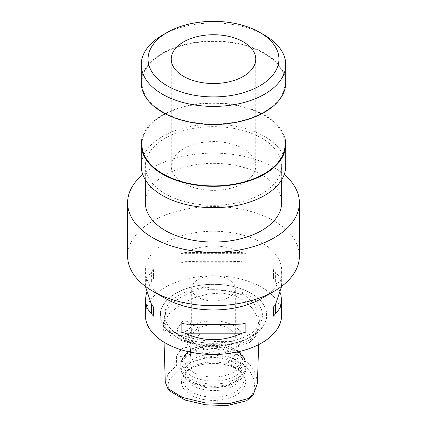 <?xml version="1.0" encoding="UTF-8"?>
<svg xmlns="http://www.w3.org/2000/svg" width="427" height="427" viewBox="0 0 427 427"><rect width="100%" height="100%" fill="white"/><g stroke="black" fill="none" stroke-linecap="round" stroke-linejoin="round"><path stroke-width="0.32" stroke-dasharray="2.13 1.6" d="M173.421 331.304A48.902 28.23 0 0 0 178.924 335.094A48.902 28.23 0 0 0 234.204 340.703L231.562 342.363C232.752 343.185 234.226 343.489 235.982 343.276C241.079 343.249 245.568 342.219 249.448 340.17C253.142 337.848 255.73 334.795 257.209 331.021L258.356 326.89L257.801 327.082A48.902 28.23 0 0 0 248.076 295.164A48.902 28.23 0 0 0 241.511 291.988L243.315 294.486C242.504 294.929 241.436 294.827 240.113 294.182C231.84 291.513 222.173 290.018 211.114 289.693C209.331 289.858 207.864 289.57 206.711 288.823L209.278 287.003A48.902 28.23 0 0 0 164.785 312.692L165.623 312.543L164.406 316.663L163.456 322.78L165.895 329.292L172.172 333.402C173.442 334.085 174.526 334.176 175.433 333.679L173.421 331.304C187.805 339.444 214.69 343.607 234.204 340.703M258.356 326.89L257.801 327.082L259.386 319.962L254.807 304.713L241.511 291.988M209.278 287.003C199.27 288.737 190.106 292.009 181.774 296.813C173.453 301.622 167.79 306.917 164.785 312.692M257.433 383.382L256.141 375.152L251.983 367.06L245.328 359.886L236.622 354.389L226.358 351.266L214.797 350.925L190.501 357.335L190.495 348.688C188.184 347.343 185.644 347.199 182.884 348.245C180.194 350.337 178.032 353.198 176.388 356.833L176.714 365.298L168.254 373.737L165.286 382.24M176.714 365.298L180.242 368.389A13.632 7.873 0 0 0 190.079 362.71L202.761 357.965L217.3 355.558L231.824 357.543L242.744 363.612L249.912 371.298L253.985 379.704L254.802 388.442L251.204 396.907M190.079 362.71L190.501 348.966A13.632 7.873 0 0 0 190.495 348.688M182.601 335.243L178.561 335.723L177.242 329.03L182.308 321.494L186.668 321.2L188.222 328.016L182.601 335.243M183.621 183.231A42.257 24.398 180 0 1 171.243 165.98A42.257 24.398 180 0 1 197.327 143.44A42.257 24.398 180 0 1 243.379 148.729A42.257 24.398 180 0 1 255.757 165.98A42.257 24.398 180 0 1 229.673 188.52A42.257 24.398 180 0 1 183.621 183.231M264.105 53.508A71.565 41.318 180 0 1 285.065 82.726A71.565 41.318 180 0 1 240.887 120.9A71.565 41.318 180 0 1 162.895 111.943A71.565 41.318 180 0 1 141.935 82.726A71.565 41.318 180 0 1 186.113 44.552A71.565 41.318 180 0 1 264.105 53.508M141.935 144.609A71.565 41.318 180 0 1 186.113 106.435A71.565 41.318 180 0 1 264.105 115.391A71.565 41.318 180 0 1 285.065 144.609M141.935 138.892A72.248 41.713 180 0 1 190.501 105.069A72.248 41.713 180 0 1 264.591 115.114A72.248 41.713 180 0 1 285.065 138.892M141.252 165.98A72.248 41.713 180 0 1 185.852 127.443A72.248 41.713 180 0 1 264.591 136.485A72.248 41.713 180 0 1 285.748 165.98M261.698 138.156A68.16 39.353 180 0 1 281.66 165.98A68.16 39.353 180 0 1 239.584 202.339A68.16 39.353 180 0 1 165.302 193.805A68.16 39.353 180 0 1 145.34 165.98A68.16 39.353 180 0 1 187.416 129.627A68.16 39.353 180 0 1 261.698 138.156M145.34 202.713A68.16 39.353 180 0 1 187.416 166.354A68.16 39.353 180 0 1 261.698 174.883A68.16 39.353 180 0 1 281.66 202.713M142.799 174.563A85.88 49.585 180 0 1 274.225 167.651A85.88 49.585 180 0 1 284.201 174.563M127.62 256.136A85.88 49.585 180 0 1 180.637 210.33A85.88 49.585 180 0 1 274.225 221.079A85.88 49.585 180 0 1 299.38 256.136M261.698 298.43A68.16 39.353 0 0 0 281.66 270.606A68.16 39.353 0 0 0 261.698 242.782A68.16 39.353 0 0 0 187.416 234.252A68.16 39.353 0 0 0 145.34 270.606A68.16 39.353 0 0 0 165.302 298.43M141.252 82.726A72.248 41.713 180 0 1 185.852 44.189A72.248 41.713 180 0 1 264.591 53.231A72.248 41.713 180 0 1 285.748 82.726M193.26 341.397L199.43 334.506L197.845 327.653L193.26 327.819L188.569 335.563L189.529 342.059L193.26 341.397M237.097 366.708A8.316 4.798 120 0 0 242.525 359.379A8.316 4.798 120 0 0 241.255 352.718A8.316 4.798 120 0 0 237.097 353.129A8.316 4.798 120 0 0 231.664 360.457A8.316 4.798 120 0 0 232.939 367.119A8.316 4.798 120 0 0 237.097 366.708M233.74 351.191L237.471 350.53L238.431 357.02L233.74 364.77L229.155 364.936L227.57 358.082L233.74 351.191M281.639 286.32L280.037 277.577L275.394 271.818A68.16 39.353 0 0 0 273.483 269.613L273.483 278.74A68.16 39.353 180 0 1 275.394 280.945L280.571 292.869M281.66 315.131A68.16 39.353 0 0 0 261.698 287.302A68.16 39.353 0 0 0 187.416 278.772A68.16 39.353 0 0 0 145.34 315.131M250.985 293.248L251.188 293.37A53.3 30.771 180 0 1 251.188 336.887A53.3 30.771 180 0 1 175.812 336.887A53.3 30.771 180 0 1 175.812 293.37A53.3 30.771 180 0 1 251.188 293.37L250.985 293.253A53.007 30.605 0 0 0 250.985 293.248A53.007 30.605 0 0 0 176.015 293.253A53.007 30.605 0 0 0 176.015 336.529A53.007 30.605 0 0 0 250.985 336.529A53.007 30.605 0 0 0 250.985 293.253L250.985 293.248C231.22 281.324 195.779 281.324 176.015 293.253L175.812 293.37M228.925 279.514A21.809 12.591 0 0 0 205.152 276.781A21.809 12.591 0 0 0 191.691 288.417A21.809 12.591 0 0 0 198.075 297.32A21.809 12.591 0 0 0 221.848 300.048A21.809 12.591 0 0 0 235.309 288.417A21.809 12.591 0 0 0 228.925 279.514M228.925 328.486A21.809 12.591 0 0 0 205.152 325.758A21.809 12.591 0 0 0 191.691 337.389A21.809 12.591 0 0 0 198.075 346.297A21.809 12.591 0 0 0 221.848 349.024A21.809 12.591 0 0 0 235.309 337.389A21.809 12.591 0 0 0 228.925 328.486M233.74 325.705A28.625 16.53 0 0 0 202.547 322.118A28.625 16.53 0 0 0 184.875 337.389A28.625 16.53 0 0 0 193.26 349.078A28.625 16.53 0 0 0 224.453 352.659A28.625 16.53 0 0 0 242.125 337.389A28.625 16.53 0 0 0 233.74 325.705M233.74 348.795A28.625 16.53 0 0 0 193.255 348.795A28.625 16.53 0 0 0 184.875 360.479A28.625 16.53 0 0 0 193.26 372.168A28.625 16.53 0 0 0 224.453 375.749A28.625 16.53 0 0 0 242.125 360.479A28.625 16.53 0 0 0 233.745 348.795A28.625 16.53 0 0 0 233.74 348.795L235.789 349.975A31.518 18.196 0 0 0 191.211 349.975A31.518 18.196 0 0 0 191.211 375.707A31.518 18.196 0 0 0 235.789 375.707A31.518 18.196 0 0 0 235.789 349.975L235.789 349.975C243.742 354.688 246.427 360.826 246.219 365.202A32.719 18.889 0 0 0 236.633 351.843A32.719 18.889 0 0 0 200.978 347.749A32.719 18.889 0 0 0 180.781 365.202A32.719 18.889 0 0 0 190.367 378.557A32.719 18.889 0 0 0 226.022 382.651A32.719 18.889 0 0 0 246.219 365.202L246.219 367.444A32.719 18.889 0 0 0 236.633 354.084A32.719 18.889 0 0 0 200.978 349.991A32.719 18.889 0 0 0 180.781 367.444A32.719 18.889 0 0 0 190.367 380.799A32.719 18.889 0 0 0 226.022 384.892A32.719 18.889 0 0 0 246.219 367.444C245.274 376.534 240.983 379.16 235.896 382.608L227.324 386.189L213.623 388.058C205.061 388.026 197.589 386.232 191.211 382.672C183.236 377.943 180.573 371.794 180.781 367.444L180.781 365.202C180.573 360.826 183.258 354.688 191.211 349.975L193.255 348.795M233.74 359.096A28.625 16.53 0 0 0 202.547 355.51A28.625 16.53 0 0 0 184.875 370.78A28.625 16.53 0 0 0 193.26 382.469A28.625 16.53 0 0 0 224.453 386.051A28.625 16.53 0 0 0 242.125 370.78A28.625 16.53 0 0 0 233.74 359.096M233.74 362.374A28.625 16.53 0 0 0 205.109 358.258A28.625 16.53 0 0 0 185.393 370.93A28.625 16.53 0 0 0 184.875 374.057A28.625 16.53 0 0 0 193.26 385.746A28.625 16.53 0 0 0 224.453 389.328A28.625 16.53 0 0 0 242.125 374.057A28.625 16.53 0 0 0 241.607 370.93A28.625 16.53 0 0 0 233.74 362.374M235.031 367.193A30.456 17.582 0 0 0 185.702 372.445A30.456 17.582 0 0 0 183.599 376.294A30.456 17.582 0 0 0 191.969 392.055A30.456 17.582 0 0 0 227.778 395.151A30.456 17.582 0 0 0 243.401 376.294A30.456 17.582 0 0 0 241.298 372.445A30.456 17.582 0 0 0 235.031 367.193M236.179 368.821A32.073 18.516 0 0 0 184.224 374.351A32.073 18.516 0 0 0 190.821 395.007A32.073 18.516 0 0 0 231.685 397.163A32.073 18.516 0 0 0 242.776 374.351A32.073 18.516 0 0 0 236.179 368.821M170.063 391.185L167.779 385.17L169.642 379.091L180.242 368.389M146.429 292.869L151.606 280.945A68.16 39.353 180 0 1 153.517 278.74L153.517 269.613A68.16 39.353 0 0 0 151.606 271.818L146.963 277.577L145.361 286.32M242.05 261.698A68.16 39.353 180 0 1 245.872 262.802L245.872 253.675A68.16 39.353 0 0 0 242.05 252.57C223.017 243.865 203.983 243.865 184.95 252.57A68.16 39.353 0 0 0 181.128 253.675L181.128 262.802A68.16 39.353 180 0 1 184.95 261.698C203.983 260.822 223.017 260.822 242.05 261.698L184.95 261.698M176.388 356.833A13.632 7.873 0 0 0 190.501 348.966M273.483 269.613L273.483 278.74M275.394 271.818L275.394 280.945M184.95 252.57L242.05 252.57M181.128 262.802L245.872 262.802M181.128 253.675L245.872 253.675M153.517 278.74L153.517 269.613M151.606 280.945L151.606 271.818M242.05 324.04L184.95 324.04M245.872 322.935L181.128 322.935M162.409 35.195A72.248 41.713 180 0 1 264.591 35.195M181.923 303.576L168.537 314.139L163.536 325.486L166.263 332.174L173.688 337.965L197.914 346.019L226.443 348.032L239.237 346.313L249.395 342.534L256.67 335.537L259.178 326.639L257.609 317.491L252.629 308.604L244.687 300.934L234.263 295.425L221.821 293.018L208.146 293.995L194.44 297.742L181.923 303.576M240.113 294.182A49.153 28.379 0 0 0 211.114 289.693M164.406 316.663A49.153 28.379 0 0 0 172.172 333.402M235.982 343.276A49.153 28.379 0 0 0 257.209 331.021M165.532 313.135L165.148 316.466C164.955 321.04 167.56 328.214 178.742 334.955C200.893 349.067 246.614 343.922 258.02 326.772M164.053 342.214L163.456 322.78M171.243 59.129L171.243 165.98M285.065 82.726L285.065 88.442M281.66 165.98L281.66 179.815M186.668 321.2L197.845 327.653M237.471 350.53L241.255 352.718M281.66 285.348L281.66 270.606M191.691 337.389L191.691 288.417M184.875 360.479L184.875 337.389M184.875 374.057L184.875 370.78M185.393 370.93L183.599 376.294M185.702 372.445L184.224 374.351M259.386 319.962L258.629 344.621M241.298 372.445L242.776 374.351M241.607 370.93L243.401 376.294M242.125 374.057L242.125 370.78M233.745 348.795L235.789 349.975M242.125 360.479L242.125 337.389M235.309 337.389L235.309 288.417M145.34 285.348L145.34 270.606M229.155 364.936L232.939 367.119M178.561 335.723L189.529 342.059M145.34 165.98L145.34 179.815M141.935 82.726L141.935 88.442M255.757 59.129L255.757 165.98"/><path stroke-width="0.64" d="M164.053 342.214L165.286 382.24L167.811 388.469L182.542 397.494L205.366 402.928L229.523 403.558L248.162 398.583L253.457 394.19L257.433 383.382L258.629 344.621M253.457 394.19L251.204 396.907L246.576 400.798L226.844 405.65L205.243 404.769L185.147 400.078L170.063 391.185L167.811 388.469M243.379 41.878A42.257 24.398 0 0 0 197.327 36.589A42.257 24.398 0 0 0 171.243 59.129A42.257 24.398 0 0 0 183.621 76.38A42.257 24.398 0 0 0 229.673 81.669A42.257 24.398 0 0 0 255.757 59.129A42.257 24.398 0 0 0 243.379 41.878M285.065 88.442L285.065 144.609A71.565 41.318 180 0 1 240.887 182.783A71.565 41.318 180 0 1 162.895 173.826A71.565 41.318 180 0 1 141.935 144.609L141.935 88.442M285.065 138.892A72.248 41.713 180 0 1 285.748 144.609A72.248 41.713 180 0 1 241.148 183.146A72.248 41.713 180 0 1 162.409 174.104A72.248 41.713 180 0 1 141.252 144.609A72.248 41.713 180 0 1 141.935 138.892M285.748 144.609L285.748 165.98A72.248 41.713 180 0 1 241.148 204.517A72.248 41.713 180 0 1 162.409 195.475A72.248 41.713 180 0 1 141.252 165.98L141.252 144.609M281.66 179.815L281.66 202.713A68.16 39.353 180 0 1 239.584 239.067A68.16 39.353 180 0 1 165.302 230.537A68.16 39.353 180 0 1 145.34 202.713L145.34 179.815M284.201 174.563A85.88 49.585 180 0 1 299.38 202.713A85.88 49.585 180 0 1 246.363 248.519A85.88 49.585 180 0 1 152.775 237.77A85.88 49.585 180 0 1 127.62 202.713A85.88 49.585 180 0 1 142.799 174.563M299.38 202.713L299.38 256.136A85.88 49.585 180 0 1 274.23 291.198A85.88 49.585 180 0 1 152.775 291.198A85.88 49.585 180 0 1 152.77 291.198A85.88 49.585 180 0 1 127.62 256.136L127.62 202.713M152.77 291.198L165.302 298.43A68.16 39.353 0 0 0 165.302 298.436A68.16 39.353 0 0 0 261.698 298.43L274.23 291.198M165.302 298.436L152.775 291.198M264.591 35.195L259.771 32.415A65.432 37.779 180 0 1 259.765 85.843A65.432 37.779 180 0 1 167.229 85.843A65.432 37.779 180 0 1 167.229 32.415A65.432 37.779 180 0 1 259.771 32.415L264.591 35.195A72.248 41.713 180 0 1 285.748 64.691A72.248 41.713 180 0 1 241.148 103.233A72.248 41.713 180 0 1 162.409 94.191A72.248 41.713 180 0 1 141.252 64.691A72.248 41.713 180 0 1 162.409 35.195L167.229 32.415M285.748 64.691L285.748 82.726A72.248 41.713 180 0 1 241.148 121.263A72.248 41.713 180 0 1 162.409 112.221A72.248 41.713 180 0 1 141.252 82.726L141.252 64.691M280.571 292.869L281.66 300.389L280.037 308.161L275.394 313.914A68.16 39.353 180 0 1 273.483 316.124L273.483 306.997A68.16 39.353 0 0 0 275.394 304.787L281.639 286.32M184.95 324.04C203.983 324.915 223.017 324.915 242.05 324.04A68.16 39.353 0 0 0 245.872 322.935L245.872 332.062A68.16 39.353 180 0 1 242.05 333.167C223.017 341.872 203.983 341.872 184.95 333.167A68.16 39.353 180 0 1 181.128 332.062L181.128 322.935A68.16 39.353 0 0 0 184.95 324.04M145.361 286.32L151.606 304.787A68.16 39.353 0 0 0 153.517 306.997L153.517 316.124A68.16 39.353 180 0 1 151.606 313.914L146.963 308.161L145.34 300.389L145.34 315.131A68.16 39.353 0 0 0 165.302 342.956A68.16 39.353 0 0 0 239.584 351.485A68.16 39.353 0 0 0 281.66 315.131L281.66 300.389M145.34 300.389L146.429 292.869M275.394 304.787L275.394 313.914M273.483 306.997L273.483 316.124M153.517 316.124L153.517 306.997M151.606 313.914L151.606 304.787M242.05 333.167L184.95 333.167M245.872 332.062L181.128 332.062"/></g></svg>
